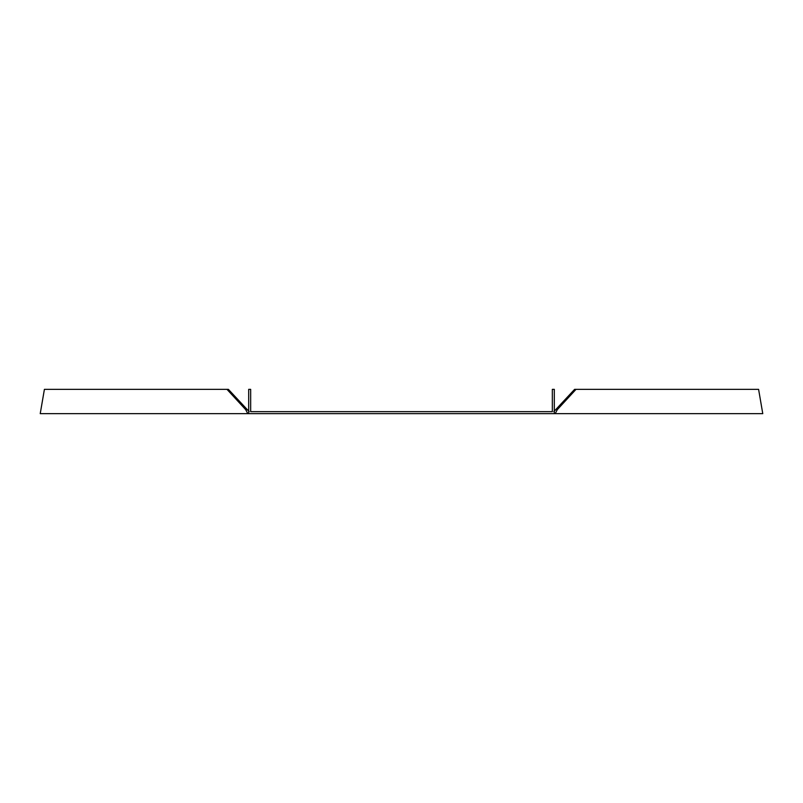 <?xml version="1.0" encoding="UTF-8"?>
<svg xmlns="http://www.w3.org/2000/svg" width="803" height="803" viewBox="0 0 803 803"><rect width="100%" height="100%" fill="white"/><g stroke="black" fill="none" stroke-linecap="round" stroke-linejoin="round"><path stroke-width="1.2" d="M554.311 413.645L248.689 413.645L248.689 389.355L250.666 389.355L250.666 411.658L552.334 411.658L552.334 389.355L554.311 389.355L554.311 413.645L762.77 413.645L758.594 389.355L574.607 389.355L553.819 411.658M247.776 413.645L245.708 409.671L226.988 389.355L44.406 389.355L40.23 413.645L248.689 413.645M226.988 389.355L228.393 389.355L249.181 411.658M245.708 409.671L247.113 409.671M555.887 409.671L557.292 409.671L555.224 413.645M576.012 389.355L557.292 409.671"/></g></svg>
